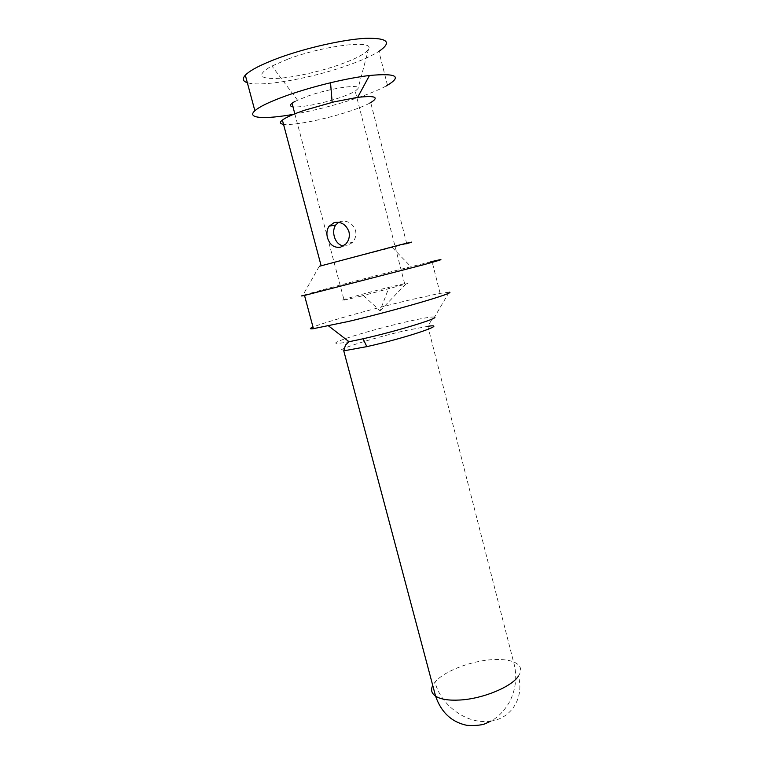 <?xml version="1.0" encoding="UTF-8"?>
<svg xmlns="http://www.w3.org/2000/svg" width="764" height="764" viewBox="0 0 764 764"><rect width="100%" height="100%" fill="white"/><g stroke="black" fill="none" stroke-linecap="round" stroke-linejoin="round"><path stroke-width="0.57" stroke-dasharray="3.82 2.86" d="M386.192 85.988C378.887 89.894 368.916 93.982 356.272 98.25C335.549 105.126 314.682 110.474 293.662 114.285M387.472 85.281L378.896 51.389C371.657 55.925 361.296 60.585 347.821 65.351C311.54 78.348 261.212 87.335 247.326 82.693M369.91 103.054C365.125 105.604 358.316 108.354 349.492 111.286C325.731 119.27 293.023 125.821 283.52 124.322M405.885 243.878L319.524 266.235M430.705 261.832L400.24 269.425C362.279 279.08 311.712 292.555 303.079 295.362M449.203 292.192L438.737 293.557L408.177 300.328C371.839 309.019 324.022 322.379 313.011 327.059M288.123 59.019C324.433 45.372 374.694 39.566 368.573 48.944C366.051 53.384 356.53 58.58 340.009 64.52C319.257 71.873 292.392 77.766 276.043 78.472C258.901 78.759 257.096 74.805 270.628 66.621L288.123 59.019M295.095 101.325L307.768 96.092C330.277 88.127 361.324 83.639 358.02 88.576L355.585 90.859C352.347 92.912 347.133 95.166 339.961 97.62C323.22 103.379 300.051 107.934 292.956 106.769M343.322 245.998L347.037 245.76L352.07 242.761C355.356 239.333 356.521 235.236 355.556 230.461C352.634 223.298 347.668 220.299 340.658 221.455L338.614 222.314M360.312 296.356L405.378 284.189C409.141 282.966 409.036 282.756 405.063 283.559L389.038 287.302C363.97 293.481 332.244 302.496 344.516 300.013L360.312 296.356M434.496 317.098C431.822 316.582 422.11 318.244 405.359 322.074C385.113 326.753 359.892 333.677 346.006 338.414C331.7 343.456 332.292 344.65 347.782 341.995M428.48 326.199L406.056 330.478C372.192 338.022 329.055 351.86 343.743 350.772M449.156 292.182L434.515 317.108L431.479 320.183L427.83 326.276L513.532 661.872C517.362 675.223 516.149 688.374 509.874 701.304C502.32 714.808 493.267 719.936 490.899 721.073C511.336 718.399 524.371 697.818 518.45 676.102C522.777 669.283 520.695 664.374 512.214 661.395C506.675 659.638 499.618 659.093 491.023 659.752C469.631 661.299 443.645 671.537 435.002 682.109L432.739 685.423M363.454 295.572L380.052 310.843L389.038 287.302M490.899 721.073L487.012 721.474C464.827 723.059 440.484 704.398 435.002 682.109M406.725 243.64L370.712 102.615M392.343 247.555L410.927 266.722M440.102 293.309L432.052 261.508M368.592 48.906L358.02 88.576M352.481 242.331L346.073 243.697M405.875 284.027L380.052 310.843M404.633 283.645L355.193 91.107M297.502 100.132L271.869 65.962M294.828 113.817L344.067 300.109M319.285 266.283L302.706 295.487"/><path stroke-width="1.15" d="M293.662 114.285C265.203 119.413 246.696 118.525 254.45 111.124C259.139 106.712 270.427 101.335 288.314 95.003C302.257 90.171 317.222 85.874 333.228 82.12C346.636 79.017 358.545 76.83 368.974 75.54C396.908 72.924 402.647 76.41 386.192 85.988M247.326 82.693C242.751 81.251 242.083 78.74 245.33 75.159C250.191 70.173 261.259 64.462 278.535 58.007C305.982 47.884 343.676 39.422 365.755 38.305C387.873 37.885 392.247 42.249 378.896 51.389M283.52 124.322C279.968 123.816 279.471 122.479 282.05 120.32C285.612 117.532 293.137 114.17 304.635 110.226L333.925 101.898L357.294 97.42C375.697 95.309 379.899 97.19 369.91 103.054M348.947 231.731C346.092 224.473 341.174 221.417 334.193 222.563L328.959 226.345C326.887 229.63 326.381 233.412 327.45 237.7C329.79 244.977 334.193 248.119 340.658 247.144L345.748 244.05C348.89 240.603 349.96 236.496 348.947 231.731M319.524 266.235L399.601 244.967C413.353 241.558 415.444 241.195 405.885 243.878M303.079 295.362C300.672 296.136 301.15 296.155 304.511 295.429L424.24 264.573C444.209 259.025 446.367 258.108 430.705 261.832M313.011 327.059C309.516 328.52 309.496 329.093 312.963 328.759L348.231 321.51C395.847 310.327 457.455 292.268 449.203 292.192M338.614 222.314L335.635 225.065C333.62 228.283 333.161 232.055 334.25 236.372C335.788 241.787 338.805 244.996 343.322 245.998M292.956 106.769C289.776 106.272 289.604 104.993 292.431 102.93L295.095 101.325M344.344 350.733L366.835 346.636L363.053 338.777C396.44 331.28 439.653 318.063 434.544 317.117M366.835 346.636C405.493 338.118 449.471 323.267 428.48 326.199M432.739 685.423C430.562 689.777 431.517 693.368 435.604 696.185C440.627 699.356 448.697 700.636 459.823 700.025C482.733 698.84 511.46 686.96 518.45 676.102M347.782 341.995L363.053 338.777M332.168 102.319L330.526 82.76M357.628 97.372L369.48 75.483M490.899 721.073L486.611 723.078C482.924 725.084 476.335 725.838 466.842 725.332C451.619 722.095 441.21 712.382 435.604 696.185L343.743 350.772L345.509 345.061L349.081 341.747L328.606 325.951M304.511 295.429L313.45 328.711M282.384 120.053L321.09 265.586M292.029 103.226L294.828 113.817M329.074 226.182L335.663 225.017M245.311 75.178L254.87 110.742"/></g></svg>
